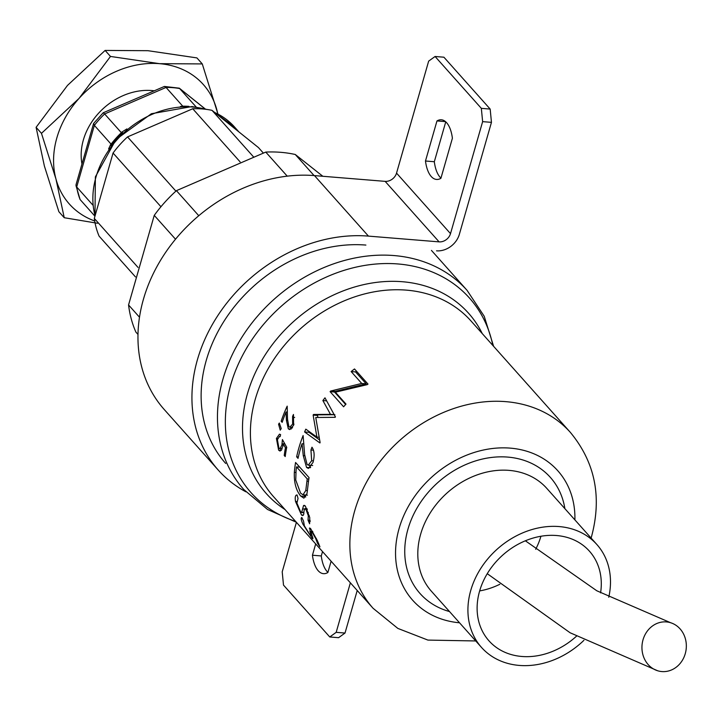 <?xml version="1.0" encoding="UTF-8"?>
<svg xmlns="http://www.w3.org/2000/svg" width="722" height="722" viewBox="0 0 722 722"><rect width="100%" height="100%" fill="white"/><g stroke="black" fill="none" stroke-linecap="round" stroke-linejoin="round"><path stroke-width="1.08" d="M445.519 121.63L436.972 120.935L425.484 161.006A29.918 13.727 -85.3 0 0 436.512 179.435A29.918 13.727 -85.3 0 0 440.907 178.298L452.396 138.227A29.918 13.727 -85.3 0 0 446.647 122.74A29.918 13.727 -85.3 0 0 441.368 119.789A29.918 13.727 -85.3 0 0 436.972 120.935M482.63 121.639L481.339 108.354L435.077 56.487L443.913 57.2L490.175 109.076L491.456 122.352L482.63 121.639L450.51 233.63A9.973 8.123 -41.7 0 1 439.111 241.87L368.446 236.112A149.607 121.801 138.3 0 0 217.051 316.768A149.607 121.801 138.3 0 0 218.261 470.085A149.607 121.801 138.3 0 0 245.868 491.799M435.077 56.487L428.66 61.117L396.54 173.118A9.973 8.123 -41.7 0 1 385.142 181.357L314.476 175.599A149.607 121.801 138.3 0 0 163.082 256.247A149.607 121.801 138.3 0 0 164.291 409.573L218.261 470.085M440.962 178.117A29.918 13.727 94.7 0 1 434.319 161.728L425.484 161.006M434.319 161.728L445.754 121.837M491.456 122.352L459.345 234.352A19.945 16.236 -41.7 0 1 436.539 250.832M481.339 108.354L490.175 109.076M350.378 582.825L336.181 632.337L345.017 633.05L338.591 637.688L329.764 636.975L336.181 632.337M357.219 590.497L345.017 633.05M365.883 245.074A139.635 113.679 138.3 0 0 224.569 320.351A139.635 113.679 138.3 0 0 225.706 463.452M296.408 522.313L282.212 571.815L283.502 585.1L329.764 636.975M327.914 572.338A29.918 13.727 94.7 0 1 321.281 555.949L322.526 551.59M321.281 555.949L312.445 555.227A29.918 13.727 -85.3 0 0 323.474 573.665A29.918 13.727 -85.3 0 0 327.869 572.519L331.109 561.211M315.685 543.928L312.445 555.227M666.424 621.922A24.936 22.147 -82.5 0 1 670.657 622.743A24.936 22.147 -82.5 0 1 685.9 650.946A24.936 22.147 -82.5 0 1 661.866 671.568A24.936 22.147 -82.5 0 1 657.67 670.765A24.936 22.147 -82.5 0 1 642.381 642.562A24.936 22.147 -82.5 0 1 666.424 621.922M139.499 317.229L128.561 304.964L154.246 215.373A129.662 105.556 -41.7 0 1 176.43 190.653L265.768 152.089A129.662 105.556 -41.7 0 1 280.795 152.324A129.662 105.556 -41.7 0 1 295.271 154.49L322.851 176.285M294.675 417.37A129.662 105.556 -41.7 0 1 293.24 417.812M284.233 455.456A132.153 107.587 138.3 0 1 285.443 447.757L283.141 443.696L282.834 446.566L280.1 451.088L278.629 450.158L276.418 438.453L279.486 434.157L280.605 434.626A132.153 107.587 -41.7 0 0 280.136 436.648L279.486 436.431L277.392 439.68L278.918 448.163L279.874 448.759L281.905 445.086L282.41 439.563L286.742 447.279A132.153 107.587 -41.7 0 0 285.226 456.557L284.233 455.456L285.352 455.546M310.325 528.36L309.332 528.278L310.686 528.73L317.283 540.453L319.936 546.843L317.454 543.17L315.74 538.567L311.886 531.771L311.065 532.006L311.823 534.984C313.158 538.179 313.213 539.19 311.967 538.025L302.996 524.334C301.056 520.03 300.668 517.764 301.85 517.548L303.538 521.103L304.386 525.878L310.135 535.02L310.776 535.291L309.684 527.972M312.843 531.843L311.065 532.006M312.843 538.793L311.967 538.025L312.843 538.098M310.135 535.02L311.949 535.39M307.202 509.172L304.386 509.245L303.872 512.115C303.908 515.255 303.114 516.203 301.48 514.957L295.533 501.501C294.838 497.178 295.352 494.994 297.058 494.94L298.033 498.442L296.913 503.053L300.668 512.024L301.688 512.34L303.529 505.59L305.361 506.077L309.756 517.62L309.603 523.784L308.032 520.183L308.303 515.743L305.794 509.055L305.063 508.559L306.994 508.712M300.668 512.024L303.818 512.512M304.982 505.707L303.529 505.59L304.197 505.31M300.758 496.077L303.89 498.162L307.003 493.604L308.177 484.02A132.153 107.587 -41.7 0 1 309.061 477.612L295.569 462.486A132.153 107.587 138.3 0 0 294.35 472.332C293.926 482.495 296.065 490.418 300.758 496.077L305.18 496.438L303.98 494.877M303.61 443.886L302.049 443.759A132.153 107.587 -41.7 0 0 300.199 449.698A132.153 107.587 -41.7 0 0 298.033 458.362L296.643 456.818A132.153 107.587 138.3 0 1 298.809 448.145A132.153 107.587 138.3 0 1 303.114 435.537L304.621 454.661L307.094 464.481L308.249 465.158L311.669 460.735L310.938 450.005A132.153 107.587 138.3 0 1 311.985 447.207C314.422 450.754 314.765 455.826 313.014 462.432L308.402 468.425L306.561 467.432L303.267 455.636L304.747 455.753M302.049 443.759L303.267 455.636M281.237 428.57L279.306 423.029L278.575 424.211L280.244 430.15L281.237 428.57M330.107 391.658L343.6 406.784A132.153 107.587 -41.7 0 1 346 404.103L335.378 392.19L367.272 384.627A132.153 107.587 -41.7 0 1 367.994 384.086L354.502 368.96A132.153 107.587 138.3 0 0 351.145 371.559L361.731 383.445L330.64 391.044A132.153 107.587 138.3 0 0 330.107 391.658L334.521 392.019L345.639 404.482M320.108 442.568L315.749 417.487L335.143 417.325A132.153 107.587 -41.7 0 1 335.432 416.937L324.981 397.822A132.153 107.587 138.3 0 0 322.878 400.548L330.477 414.356L313.501 414.482A132.153 107.587 138.3 0 0 313.131 415.096L316.913 437.09L305.821 429.157A132.153 107.587 138.3 0 0 304.585 431.955L319.918 442.965A132.153 107.587 -41.7 0 1 320.108 442.568M286.435 420.43L286.074 411.991A132.153 107.587 -41.7 0 0 282.167 422.334L281.174 421.233A132.153 107.587 138.3 0 1 287.185 406.143L287.509 419.211L288.899 426.729L289.757 427.207L292.654 424.094L292.572 416.459A132.153 107.587 138.3 0 1 293.466 414.473L293.601 425.303L289.639 429.572L288.295 428.814L286.435 420.43L287.573 420.52M583.936 640.315A77.299 62.931 -41.7 0 1 481.52 647.444A77.299 62.931 -41.7 0 1 470.753 590.425A77.299 62.931 -41.7 0 1 526.97 531.193A77.299 62.931 -41.7 0 1 596.895 544.55A77.299 62.931 -41.7 0 1 608.763 597.238M576.391 636.272A67.326 54.809 -41.7 0 1 488.956 640.811A67.326 54.809 -41.7 0 1 479.588 591.147A67.326 54.809 -41.7 0 1 528.549 539.551A67.326 54.809 -41.7 0 1 589.45 551.193A67.326 54.809 -41.7 0 1 600.587 592.87M265.768 152.089L287.23 176.15M128.561 304.964A129.662 105.556 -41.7 0 0 135.88 332.084L137.992 334.448M154.246 215.373L175.518 239.208M198.776 215.716L176.43 190.653M314.061 175.563L295.271 154.49M278.575 424.211L279.748 424.31M306.949 481.141A132.153 107.587 138.3 0 1 307.238 478.912L296.516 466.881A132.153 107.587 -41.7 0 0 296.056 470.527L295.749 480.031L300.614 493.189L303.014 494.796L305.776 490.518L306.949 481.141L308.511 481.267M296.516 466.881L299.72 467.143M307.238 478.912L308.835 479.038M305.776 490.518L307.446 490.653M294.35 472.332L295.867 472.459M305.749 497.025L305.18 496.438M296.643 456.818L298.339 456.954M311.669 460.735L313.429 460.88M310.938 450.005L313.519 450.212M306.561 467.432L310.252 467.73M310.64 467.351L309.521 465.257M361.731 383.445L366.153 383.806L355.558 371.92L351.145 371.559M356.488 371.189A132.153 107.587 138.3 0 0 355.558 371.92M366.153 383.806L335.062 391.405A132.153 107.587 138.3 0 0 334.521 392.019M330.64 391.044L335.062 391.405M540.931 536.256A67.326 54.809 -41.7 0 1 535.679 549.28M499.823 584.279A67.326 54.809 -41.7 0 1 479.652 590.903M304.585 431.955L309.007 432.316L319.575 439.924M309.287 431.648A132.153 107.587 138.3 0 0 309.007 432.316M316.913 437.09L319.061 437.261M313.131 415.096L317.554 415.457L317.851 417.46M313.501 414.482L317.915 414.843A132.153 107.587 138.3 0 0 317.554 415.457M334.891 414.708L317.915 414.843M330.477 414.356L334.169 414.654M322.878 400.548L326.633 400.854M308.032 520.183L310.126 520.354M308.303 515.743L309.368 515.824M306.047 509.38L307.337 509.479M307.446 512.403L308.285 512.476L308.005 514.38M301.48 514.957L303.321 515.102M295.533 501.501L296.715 501.6M317.454 543.17L318.61 543.269M315.74 538.567L316.398 538.621M302.996 524.334L303.736 524.389M286.074 411.991L287.257 412.082M281.174 421.233L282.501 421.341M292.654 424.094L293.998 424.202M288.295 428.814L291.183 429.048M292.067 428.182L291.724 427.37M285.443 447.757L286.625 447.848M283.141 443.696L284.802 443.831M278.629 450.158L281.436 450.384M276.418 438.453L277.672 438.552M281.905 445.086L283.024 445.176M263.286 153.001L258.44 147.568L211.988 110.331A92.254 75.106 138.3 0 0 202.53 108.968A92.254 75.106 138.3 0 0 192.729 108.76L127.541 136.9A92.254 75.106 138.3 0 0 113.056 153.037L94.311 218.423L138.01 267.42M211.988 110.331L253.368 156.719M192.729 108.76L240.119 161.89M127.541 136.9L175.906 191.131M113.056 153.037L160.952 206.745M94.311 218.423A92.254 75.106 138.3 0 0 99.085 236.121L135.465 276.905M108.598 148.94L110.908 143.949L110.863 145.862A83.526 68.003 138.3 0 1 122.686 132.686L121.188 132.505L126.901 128.922M180.419 106.495L182.729 106.197A82.281 66.993 -41.7 0 1 188.938 106.369M196.176 107.009L179.318 88.174L164.381 86.45L166.051 87.443L182.594 105.999M103.201 112.776L104.636 113.95A82.281 66.993 138.3 0 0 94.365 125.393L93.643 123.408L103.201 112.776L164.381 86.45M93.535 123.624L76.018 184.706L76.703 186.98A82.281 66.993 138.3 0 0 80.097 199.543L94.943 216.203M75.972 185.572L80.097 199.543M121.188 132.505L104.636 113.95L166.051 87.443A82.281 66.993 138.3 0 1 179.715 88.553L205.012 108.841M92.867 205.102L76.703 186.98L94.365 125.393L110.908 143.949M217.918 113.95L202.277 63.924L159.481 63.662L110.484 56.442L79.077 98.373L41.47 133.344L55.955 179.011L64.24 217.719L58.87 211.699L44.385 166.042L36.1 127.325L41.47 133.344M217.764 113.868A89.763 73.075 138.3 0 0 216.762 109.591A89.763 73.075 138.3 0 0 159.481 63.662A89.763 73.075 138.3 0 0 79.077 98.373A89.763 73.075 138.3 0 0 55.955 179.011A89.763 73.075 -41.7 0 0 94.699 220.977M154.129 90.782A59.845 48.717 138.3 0 0 151.773 90.539A59.845 48.717 138.3 0 0 81.965 163.966M97.479 223.26L64.24 217.719M110.484 56.442L105.114 50.432L67.507 85.404L36.1 127.325M202.277 63.924L196.907 57.904L147.911 50.693L105.114 50.432M396.54 173.118L450.51 233.63M385.142 181.357L439.111 241.87M314.476 175.599L368.446 236.112M296.354 522.25L267.555 509.488L243.783 489.525A149.607 121.801 -41.7 0 1 222.945 379.149A149.607 121.801 -41.7 0 1 331.759 264.505A149.607 121.801 -41.7 0 1 467.089 290.37L431.458 250.417M295.596 521.392A146.268 119.076 -41.7 0 1 230.724 384.799A146.268 119.076 -41.7 0 1 366.857 265.091A146.268 119.076 -41.7 0 1 492.855 345.477M285.046 509.561A135.492 110.304 -41.7 0 1 247.475 393.661A135.492 110.304 -41.7 0 1 359.827 285.56A135.492 110.304 -41.7 0 1 482.296 333.645M255.254 399.302A132.153 107.587 -41.7 0 1 351.37 298.033A132.153 107.587 -41.7 0 1 470.915 320.875L570.371 432.397A132.153 107.587 -41.7 0 0 450.826 409.555A132.153 107.587 -41.7 0 0 354.71 510.824A132.153 107.587 -41.7 0 0 373.112 608.312L273.656 496.799A132.153 107.587 -41.7 0 1 255.254 399.302M310.225 521.455A132.153 107.587 -41.7 0 1 308.249 520.706M459.517 622.788A97.244 79.167 -41.7 0 1 399.113 528.468A97.244 79.167 -41.7 0 1 498.947 447.956A97.244 79.167 -41.7 0 1 574.892 519.885M481.52 647.444L431.404 591.255A77.299 62.931 -41.7 0 1 420.637 534.235A77.299 62.931 -41.7 0 1 476.854 474.995A77.299 62.931 -41.7 0 1 546.78 488.361L596.895 544.55M449.499 611.552A87.272 71.045 -41.7 0 1 407.948 529.19A87.272 71.045 -41.7 0 1 490.779 457.54A87.272 71.045 -41.7 0 1 564.875 508.649M302.554 508.857L304.494 509.019M309.828 531.672L311.056 531.771M205.707 109.293A84.781 69.014 138.3 0 0 192.891 107.046A84.781 69.014 138.3 0 0 95.06 215.797M214.299 112.181L234.325 126.774A84.781 69.014 138.3 0 0 214.732 112.533M111.062 144.183A82.281 66.993 -41.7 0 1 121.395 132.667M525.363 540.796L596.805 590.777L670.657 622.743M487.251 573.683L570.127 632.779L657.67 670.765M373.112 608.312L397.849 628.411L427.911 640.089L475.726 640.956M591.101 538.061L591.417 536.997C602.166 497.196 595.145 462.333 570.371 432.397M303.014 494.805L307.437 495.157M308.249 465.158L312.662 465.519M301.345 512.503L303.791 512.701M311.263 531.284L312.563 531.392M310.686 535.48L312.012 535.589M289.757 427.207L292.572 427.442M279.874 448.759L282.221 448.949M279.486 436.431L280.163 436.485M493.613 346.325L484.218 316.263L467.089 290.37M94.979 216.104L95.376 176.863L116.043 139.463L151.367 113.742L192.007 106.549L207.241 109.491M234.325 126.774L238.901 131.909M205.129 108.869L179.318 88.174"/></g></svg>
